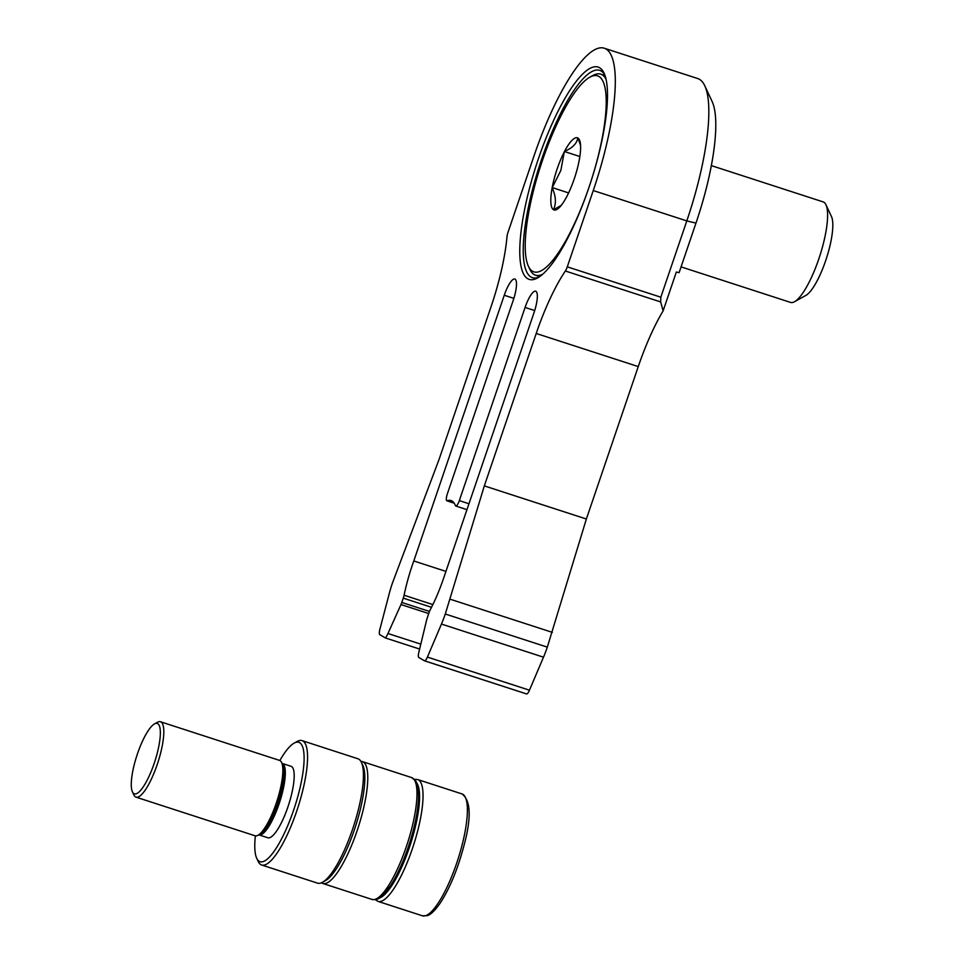 <?xml version="1.0" encoding="UTF-8"?>
<svg xmlns="http://www.w3.org/2000/svg" width="964" height="964" viewBox="0 0 964 964"><rect width="100%" height="100%" fill="white"/><g stroke="black" fill="none" stroke-linecap="round" stroke-linejoin="round"><path stroke-width="1.45" d="M599.56 67.709A111.619 28.51 108 0 1 604.042 73.144A111.619 28.51 108 0 1 590.763 182.015A111.619 28.51 108 0 1 537.575 277.945A111.619 28.51 108 0 1 527.718 278.729A111.619 28.51 108 0 1 538.49 158.506A111.619 28.51 108 0 1 599.56 67.709M604.741 74.831A108.98 27.836 -72 0 0 601.138 70.987A108.98 27.836 -72 0 0 599.716 70.348A108.98 27.836 -72 0 0 540.539 162.518A108.98 27.836 -72 0 0 531.007 277.017A108.98 27.836 -72 0 0 532.429 277.668A108.98 27.836 -72 0 0 539.129 276.993M704.756 85.736L712.119 101.521A118.223 30.197 108 0 1 695.972 223.106L679.09 272.679L676.342 272.017L663.124 310.854L660.665 301.937L660.822 297.201L686.802 220.901A131.441 33.571 -72 0 0 704.756 85.736A131.441 33.571 -72 0 0 699.478 79.337A131.441 33.571 -72 0 0 697.755 78.554L604.223 48.2A131.441 33.571 -72 0 0 534.02 155.891L508.052 232.179A6.603 1.687 -72 0 0 506.98 236.855A99.075 25.305 108 0 1 490.965 306.998L439.078 459.418L392.42 583.075A39.632 10.122 -72 0 0 389.263 593.535L379.888 629.287A6.603 1.687 -72 0 0 379.78 634.649L385.431 637.963A12.158 3.109 -72 0 0 387.962 633.493L400.988 604.548A6.603 1.687 -72 0 0 401.807 602.464L403.277 598.138A6.603 1.687 -72 0 0 404.085 595.234A68.685 17.545 108 0 1 413.797 560.964L504.256 295.249A19.81 5.061 108 0 1 514.836 279.018A19.81 5.061 108 0 1 513.185 300.467L447.417 493.652A6.603 1.687 -72 0 0 446.778 500.762A6.603 1.687 -72 0 0 446.874 500.798A6.603 1.687 -72 0 0 447.224 500.786A72.649 18.557 108 0 1 451.104 500.569A72.649 18.557 108 0 1 455.406 505.57A6.603 1.687 -72 0 0 455.719 505.992A6.603 1.687 -72 0 0 455.803 506.028A6.603 1.687 -72 0 0 459.322 500.617L525.091 307.432A19.81 5.061 108 0 1 535.671 291.2A19.81 5.061 108 0 1 534.02 312.661L443.561 578.376A66.046 16.87 108 0 1 430.354 609.537A6.603 1.687 -72 0 0 429.04 612.658L427.257 617.876A6.603 1.687 -72 0 0 426.618 620.069L418.786 652.544A6.603 1.687 -72 0 0 418.786 657.472L424.437 660.774A6.603 1.687 -72 0 0 424.522 660.822A6.603 1.687 -72 0 0 427.413 657.087L441.452 624.057A39.632 10.122 -72 0 0 445.284 614.008L484.326 485.892L536.213 333.472A99.075 25.305 108 0 1 565.35 271.005A6.603 1.687 -72 0 0 567.29 266.835L593.258 190.547A131.441 33.571 -72 0 0 604.223 48.2M385.431 637.963L419.629 649.061M413.797 560.964L445.934 571.399M424.618 660.834L526.477 693.899A6.603 1.687 -72 0 0 526.561 693.935A6.603 1.687 -72 0 0 529.453 690.2L543.491 657.183A39.632 10.122 -72 0 0 547.323 647.133L586.365 519.018L638.264 366.585A99.075 25.305 108 0 1 663.124 310.854M450.309 599.259L552.348 632.372M484.326 485.892L586.365 519.018M137.466 753.788A36.981 9.447 -72 0 0 132.417 791.818A36.981 9.447 -72 0 0 154.144 763.536A36.981 9.447 -72 0 0 154.445 723.952A36.981 9.447 -72 0 0 137.466 753.788M154.445 723.952L157.493 722.265A39.632 10.122 108 0 1 160.47 721.759A39.632 10.122 108 0 1 157.168 764.669A39.632 10.122 108 0 1 135.996 797.144A39.632 10.122 108 0 1 133.888 794.975L132.417 791.818M255.376 835.86A62.744 16.027 -72 0 0 256.725 858.285A62.744 16.027 -72 0 0 293.574 810.302A62.744 16.027 -72 0 0 294.08 743.16A62.744 16.027 -72 0 0 279.837 760.524M294.08 743.16L297.129 741.473A65.383 16.701 108 0 1 302.045 740.617A65.383 16.701 108 0 1 296.599 811.435A65.383 16.701 108 0 1 261.678 865.009A65.383 16.701 108 0 1 258.195 861.442L256.725 858.285M361.404 762.331L362.874 765.488A62.744 16.027 108 0 1 354.306 830.016A62.744 16.027 108 0 1 325.519 880.614L322.47 882.301A65.383 16.701 -72 0 0 352.475 829.57A65.383 16.701 -72 0 0 361.404 762.331A65.383 16.701 -72 0 0 357.921 758.764L302.045 740.617M261.678 865.009L317.554 883.144A65.383 16.701 -72 0 0 322.47 882.301M287.899 806.976A37.56 9.592 108 0 1 267.835 837.764L259.063 834.908A37.56 9.592 108 0 0 279.018 804.096A37.56 9.592 108 0 0 282.259 763.452L291.032 766.296A37.56 9.592 108 0 1 287.899 806.976M160.47 721.759L279.512 760.391A39.632 10.122 108 0 1 281.235 761.849A39.632 10.122 108 0 1 276.21 803.313A39.632 10.122 108 0 1 257.304 835.607A39.632 10.122 108 0 1 255.05 835.776L135.996 797.144M542.491 160.301A103.04 26.317 -72 0 0 528.417 266.257A103.04 26.317 -72 0 0 588.932 187.474A103.04 26.317 -72 0 0 589.775 77.216A103.04 26.317 -72 0 0 542.491 160.301M542.72 274.21A105.679 26.992 108 0 1 535.514 275.198A105.679 26.992 108 0 1 529.887 269.414L528.417 266.257M681.066 266.883L790.528 302.407A52.839 13.496 -72 0 0 794.505 301.72A52.839 13.496 -72 0 0 818.749 259.111A52.839 13.496 -72 0 0 825.967 204.778A52.839 13.496 -72 0 0 823.148 201.898L711.336 165.603M825.967 204.778L831.486 216.623A42.934 10.966 108 0 1 825.63 260.774A42.934 10.966 108 0 1 805.928 295.382L794.505 301.72M552.264 187.173A37.933 9.688 108 0 1 557.156 168.893A37.933 9.688 108 0 1 564.265 151.902L560.867 170.375L552.143 187.799C555.987 196.234 556.421 203.525 553.42 209.694A37.933 9.688 108 0 1 552.143 187.799M561.229 205.368L553.589 209.791A37.933 9.688 108 0 0 559.518 207.332A37.933 9.688 108 0 0 566.868 196.415L567.145 195.873A37.933 9.688 108 0 0 579.147 160.602L579.268 159.976A37.933 9.688 108 0 0 580.34 143.178A37.933 9.688 108 0 0 577.99 138.081L580.509 145.227M589.775 77.216L592.824 75.529A105.679 26.992 108 0 1 600.765 74.156A105.679 26.992 108 0 1 606.019 79.193M577.99 138.081L577.834 137.985A37.933 9.688 108 0 0 564.543 151.36L564.265 151.902M564.543 151.36C572.387 148.034 576.809 143.576 577.834 137.985M568.615 192.908L552.131 187.558M579.846 156.53L564.398 151.517M695.972 223.106L686.802 220.901L593.258 190.547M459.322 500.617L468.974 503.75M447.224 500.786L454.128 503.027M504.256 295.249L513.86 298.37M525.091 307.432L534.707 310.553M427.413 657.087L529.453 690.2M441.452 624.057L543.491 657.183M445.284 614.008L547.323 647.133M536.213 333.472L638.264 366.585M565.35 271.005L660.665 301.937M567.29 266.835L660.822 297.201M420.81 644.157L387.962 633.493M428.739 613.55L400.988 604.548M401.807 602.464L429.486 611.441M431.523 607.308L403.277 598.138M404.085 595.234L432.884 604.585M281.235 761.849L282.476 763.801A38.126 9.736 108 0 1 277.644 803.687A38.126 9.736 108 0 1 259.449 834.764L257.304 835.607M411.58 777.562L415.4 780.527C416.279 781.659 418.834 785.142 418.497 798.939C417.725 813.11 414.207 829.462 407.941 848.019C402.566 863.539 396.638 876.264 390.179 886.193L380.491 897.303C378.237 899.316 375.406 900.027 372.02 899.436A64.07 16.364 -72 0 0 406.037 847.537A64.07 16.364 -72 0 0 411.58 777.562L362.38 761.596A64.07 16.364 108 0 1 356.837 831.558A64.07 16.364 108 0 1 322.82 883.47L321.398 882.819M461.985 793.926C470.793 800.494 471.504 817.544 464.106 845.042C458.057 868.215 450.224 887.386 440.584 902.557C432.764 913.932 428.643 915.246 427.269 915.655L422.425 915.8A64.07 16.364 -72 0 0 462.371 843.958A64.07 16.364 -72 0 0 461.985 793.926L417.653 779.539A64.07 16.364 108 0 1 418.027 829.558A64.07 16.364 108 0 1 378.093 901.412L375.297 899.677M379.394 898.05A61.431 15.689 -72 0 0 414.773 829.221A61.431 15.689 -72 0 0 416.725 783.009M455.803 506.028L466.962 509.643M446.874 500.798L454.237 503.196M424.522 660.822L526.561 693.935M372.02 899.436L322.82 883.47M360.849 761.283L362.38 761.596M422.425 915.8L378.093 901.412M414.363 779.298L417.653 779.539M535.514 275.198L539.756 276.572M600.765 74.156L604.994 75.529"/></g></svg>

